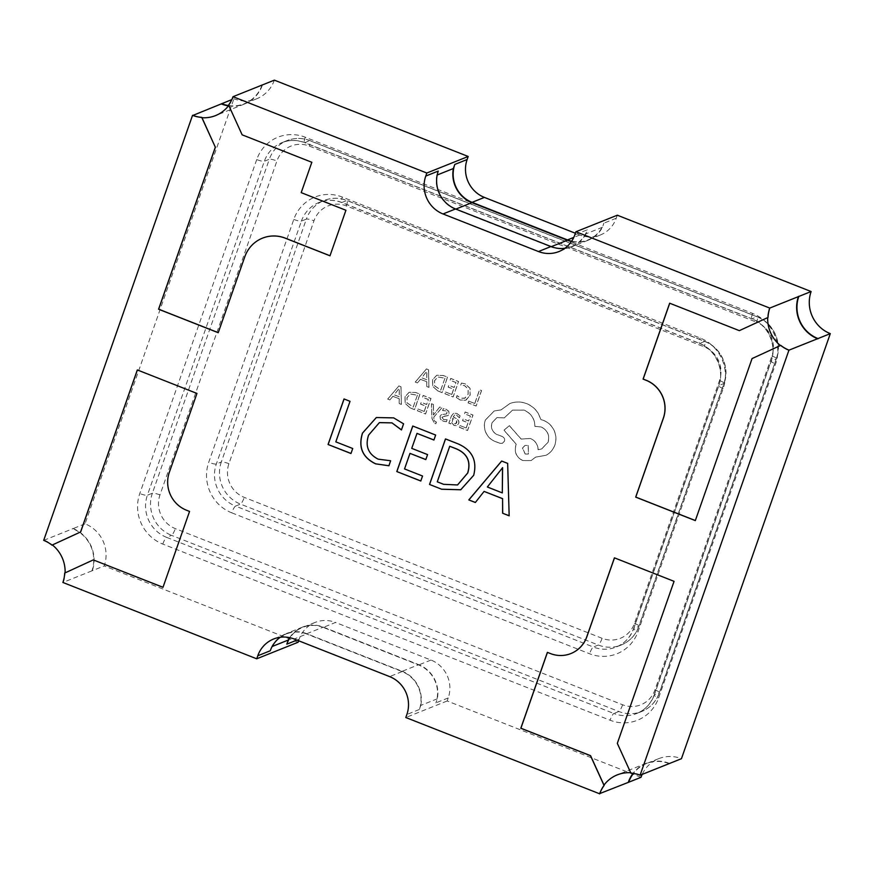 <?xml version="1.0" encoding="UTF-8"?>
<svg xmlns="http://www.w3.org/2000/svg" width="874" height="874" viewBox="0 0 874 874"><rect width="100%" height="100%" fill="white"/><g stroke="black" fill="none" stroke-linecap="round" stroke-linejoin="round"><path stroke-width="0.66" stroke-dasharray="4.37 3.28" d="M398.85 385.915L400.947 386.734L401.319 404.454L399.156 403.602L399.178 398.806L392.863 396.315L389.837 399.931L387.674 399.079L398.937 385.882L401.024 386.701L401.395 404.422L399.232 403.57L399.254 398.773L392.939 396.283L389.913 399.899L387.761 399.047L398.937 385.882M417.98 409.01L424.174 411.446L425.999 406.257L420.569 404.127L421.192 402.357L426.61 404.487L428.347 399.549L422.492 397.244L423.114 395.474L430.926 398.544L425.518 413.981L417.368 410.769L417.98 409.01L424.174 411.446M433.395 404.542L433.417 415.008L439.698 407.022L441.818 407.852L433.723 417.182L433.854 419.52L435.252 421.836L436.41 422.044L435.809 423.759L434.52 423.442L431.898 418.384L431.428 403.766L433.482 404.509L433.449 414.003M447.095 419.771L446.396 421.76L443.227 421.257L440.387 419.138L439.993 416.275L441.523 414.582L446.396 414.014L447.171 413.151L446.975 411.851L445.62 410.856L442.583 410.562L443.249 408.682L445.98 409.207L448.679 411.261L449.072 414.101L448.001 415.598L442.747 416.363L441.883 417.226L443.599 419.607L447.182 419.738L446.396 421.76M444.309 414.2L446.483 413.981L447.051 411.818L445.696 410.813L442.67 410.529L443.326 408.65L446.068 409.174L448.755 411.228L449.149 414.058L448.001 415.598L445.074 416.166M446.483 421.727L443.315 421.224L440.463 419.105L440.081 416.243L441.272 414.702L444.221 414.232M460.063 415.926L459.407 417.805L456.326 415.074L454.677 414.986L453.191 416.909L456.239 418.624C458.511 419.902 459.287 421.574 458.566 423.639L456.818 425.616L454.01 425.496L451.334 422.208L450.733 423.912L448.832 423.169L451.323 416.068L453.595 413.227L456.698 413.424L460.15 415.893L459.495 417.772L456.414 415.041L454.753 414.953L453.267 416.865L456.315 418.591C458.599 419.87 459.374 421.541 458.653 423.606L456.905 425.583L454.098 425.463L451.465 422.197L450.82 423.879L448.919 423.136L451.399 416.035L453.682 413.194L456.785 413.391L460.15 415.893M437.896 390.984L432.761 386.505L432.488 379.851L436.694 375.274L443.14 375.492L447.466 377.197L442.058 392.634L437.896 390.984L432.849 386.472L432.575 379.819L436.782 375.241L443.227 375.459L447.554 377.164L442.146 392.601L437.972 390.951M468.704 401.122L474.746 403.493L479.531 389.826L481.487 390.591L476.079 406.028L468.093 402.881L468.704 401.122L474.746 403.493M456.337 397.528L457.004 395.616L460.565 398.194L465.023 398.096L468.06 394.283L468.093 389.017L464.553 385.674L460.664 385.183L461.396 383.096L465.208 383.883L469.983 388.351L470.07 395.212L465.667 400.248L460.303 400.041L456.337 397.528L460.227 400.074L466.17 400.019L470.07 395.212M456.425 397.495L457.091 395.583L460.642 398.162L464.607 398.293L468.136 394.25L468.169 388.985L464.64 385.642L460.664 385.183M445.543 392L451.738 394.436L453.562 389.247L448.133 387.106L448.755 385.347L454.174 387.477L455.911 382.539L450.055 380.234L450.678 378.453L458.489 381.534L453.082 396.971L444.932 393.759L445.543 392L451.738 394.436M426.414 368.904L428.511 369.724L428.883 387.433L426.72 386.581L426.741 381.785L420.427 379.305L417.401 382.921L415.237 382.069L426.501 368.872L428.588 369.691L428.959 387.401L426.796 386.548L426.818 381.752L420.503 379.272L417.477 382.888L415.314 382.036L426.501 368.872M459.964 425.551L466.17 427.987L467.983 422.798L462.565 420.656L463.176 418.886L468.606 421.028L470.332 416.09L464.476 413.784L465.099 412.004L472.91 415.084L467.503 430.521L459.353 427.31L459.964 425.551L466.17 427.987M410.332 408.005L405.197 403.515L404.924 396.862L409.13 392.284L415.576 392.502L419.902 394.207L414.494 409.644L410.332 408.005L405.285 403.482L405.012 396.829L409.218 392.251L415.663 392.47L419.99 394.174L414.582 409.611L410.409 407.972M500.988 409.917L509.848 403.548C515.387 401.494 520.948 401.516 526.509 403.613C531.283 405.558 535.096 408.682 537.947 412.987L540.995 419.684L543.552 420.438C548.315 422.371 551.833 425.758 554.105 430.587C556.203 435.35 556.432 440.179 554.793 445.095C553.144 449.607 550.238 453.005 546.075 455.278L535.609 457.146L531.053 460.598L522.75 460.576C516.414 457.353 514.109 452.284 515.813 445.358L516.195 444.254L503.948 430.194L509.334 425.693L521.09 439.065L530.474 438.519C535.303 440.791 537.838 444.538 538.067 449.749L541.618 448.952L548.074 442.2C549.79 435.274 547.474 430.205 541.137 426.982L534.855 426.381C534.713 418.832 531.13 413.424 524.094 410.146L512.514 410.157L504.2 417.925L496.913 417.586L491.931 422.841C490.576 427.921 492.171 431.8 496.694 434.454L502.233 436.508C504.189 437.513 504.91 439.087 504.385 441.228L502.375 443.315L500.059 443.402L493.701 440.9C489.975 438.988 487.277 436.06 485.627 432.095C484.043 428.074 483.934 424.076 485.288 420.099L494.149 411.009L501.075 409.884L509.935 403.504C515.474 401.461 521.024 401.483 526.596 403.58C531.37 405.514 535.183 408.65 538.023 412.954L541.082 419.651L543.639 420.405C548.391 422.339 551.909 425.725 554.192 430.554C556.279 435.318 556.509 440.146 554.87 445.063C553.231 449.575 550.325 452.972 546.152 455.245L535.686 457.113L531.13 460.565L522.838 460.543C516.501 457.321 514.185 452.251 515.9 445.325L516.283 444.221L504.036 430.161L509.411 425.66L521.166 439.032L530.562 438.486C535.38 440.758 537.914 444.505 538.155 449.717L541.705 448.919L548.162 442.168C549.866 435.241 547.561 430.172 541.225 426.949L534.932 426.348C534.801 418.799 531.206 413.391 524.182 410.114L512.59 410.125L504.287 417.892L497 417.553L492.018 422.808C490.664 427.889 492.248 431.767 496.782 434.422L502.31 436.476C504.276 437.481 504.986 439.054 504.462 441.195L502.452 443.282L500.147 443.369L493.788 440.867C490.063 438.956 487.364 436.028 485.704 432.062C484.13 428.042 484.01 424.043 485.365 420.066L494.236 410.977L501.075 409.884M640.992 777.314L447.171 700.981L448.231 697.944A29.454 28.339 68.2 0 0 430.969 660.045L335.54 622.463L323.216 627.401L418.635 664.972A29.454 28.339 68.2 0 1 435.908 702.871L437.339 698.785A29.782 28.656 -111.8 0 0 418.744 664.677L402.204 671.287L306.785 633.716A29.782 28.656 -111.8 0 0 286.049 633.694A29.782 28.656 -111.8 0 0 271.694 646.684L272.164 646.498M280.237 637.277A29.454 28.339 68.2 0 1 286.169 634A29.454 28.339 68.2 0 1 306.676 634.011L294.177 639.014M617.284 215.201L616.225 218.227A29.454 28.339 -111.8 0 1 600.329 235.008A29.454 28.339 -111.8 0 1 579.823 234.986L575.398 233.249M571.476 241.486A29.782 28.656 -111.8 0 0 588.126 240.241A29.782 28.656 -111.8 0 0 602.47 227.251L603.901 223.165A29.454 28.339 68.2 0 1 587.994 239.935A29.454 28.339 68.2 0 1 571.662 241.202M85.062 523.821L72.739 528.748A32.72 31.486 68.2 0 1 91.923 570.853L104.246 565.926A32.72 31.486 -111.8 0 0 85.062 523.821L233.915 98.762L231.828 99.603M43.7 540.361L72.739 528.748M91.923 570.853L62.884 582.466M298.078 642.259L104.246 565.926M447.171 700.981L405.809 717.521M642.324 774.08A32.72 31.486 68.2 0 1 658.657 758.676A32.72 31.486 68.2 0 1 681.447 758.687M668.796 763.494A32.72 31.486 -111.8 0 0 646.334 763.603A32.72 31.486 -111.8 0 0 633.421 773.424M62.972 582.434A32.72 31.486 68.2 0 0 64.774 573.027L64.698 573.06M274.36 80.146A32.72 31.486 68.2 0 1 256.694 98.784A32.72 31.486 68.2 0 1 233.915 98.762M228.671 105.568A32.72 31.486 -111.8 0 0 244.37 103.711A32.72 31.486 -111.8 0 0 261.938 85.357M330.001 255.743L346.006 210.23L301.279 192.608L311.909 162.247L242.229 134.804L228.584 105.066M228.66 105.033A32.72 31.486 -111.8 0 0 233.085 96.653M695.343 520.543L752.153 358.537L780.755 345.372M739.426 330.612L669.724 303.234M63.267 582.554A33.048 31.803 68.2 0 0 65.102 572.885L93.376 559.863M163.001 587.284L189.636 511.399L186.665 510.23A29.454 28.339 68.2 0 1 169.392 472.331L197.032 393.398L137.371 369.964M298.602 640.751L299.137 639.222A29.454 28.339 68.2 0 1 315.033 622.452A29.454 28.339 68.2 0 1 335.54 622.463M640.172 775.205A32.72 31.486 -111.8 0 0 630.973 773.097L630.886 773.129M437.175 175.008L438.256 171.064M602.47 227.251L585.93 233.861L587.35 229.786L574.863 234.778M564.899 248.271A29.454 28.339 -111.8 0 0 571.454 246.555A29.454 28.339 -111.8 0 0 587.35 229.786M271.694 646.684L270.263 650.769M323.216 627.401A29.454 28.339 -111.8 0 0 302.71 627.379A29.454 28.339 -111.8 0 0 290.004 637.725M437.339 698.785L420.798 705.405L419.367 709.491A29.454 28.339 68.2 0 0 402.095 671.593L306.676 634.011M43.787 540.329A32.72 31.486 68.2 0 1 52.047 545.103M218.238 332.644L244.884 256.77A32.72 31.486 68.2 0 1 262.506 238.154M228.759 105.459A33.048 31.803 -111.8 0 0 228.824 105.372A33.048 31.803 -111.8 0 0 233.391 96.774M570.919 653.534A29.454 28.339 68.2 0 1 550.456 653.501L547.452 652.386M630.973 773.097L617.405 743.326L674.149 581.297L614.488 557.863M640.281 774.899A33.048 31.803 -111.8 0 0 630.82 772.758A33.048 31.803 -111.8 0 0 630.711 772.758M603.989 785.103A33.048 31.803 -111.8 0 0 599.422 793.701M669.233 763.319A33.048 31.803 -111.8 0 0 646.214 763.297A33.048 31.803 -111.8 0 0 633.06 773.37M43.886 540.034A33.048 31.803 68.2 0 1 52.374 544.961M72.837 528.442A33.048 31.803 68.2 0 1 92.218 570.973M192.531 115.576A33.048 31.803 -111.8 0 0 201.992 117.717M228.442 105.863A33.048 31.803 -111.8 0 0 244.491 104.017A33.048 31.803 -111.8 0 0 262.342 85.193M788.916 350.452A33.048 31.803 68.2 0 1 780.427 345.525M767.711 317.601A33.048 31.803 68.2 0 1 769.535 307.921M585.93 233.861A29.782 28.656 68.2 0 1 571.574 246.861A29.782 28.656 68.2 0 1 550.838 246.839L551.276 246.665M436.825 175.15A29.782 28.656 -111.8 0 0 455.42 209.257L550.838 246.839M420.798 705.405A29.782 28.656 -111.8 0 0 402.204 671.287M289.665 637.649A29.782 28.656 68.2 0 1 302.59 627.073A29.782 28.656 68.2 0 1 323.325 627.095L418.744 664.677M501.742 461.002L507.663 463.395M507.739 463.362L509.16 515.813M484.174 491.374L475.347 502.495M502.605 467.656L487.43 486.96L502.386 492.86M445.554 438.879L458.096 443.883M458.184 443.85C472.233 450.055 477.433 460.522 473.784 475.248L473.697 475.281M473.784 475.248L460.827 489.735M449.804 446.232L437.361 481.782L443.708 484.283L457.561 484.95M410.081 453.344L404.629 468.89L422.546 476.013M422.634 475.98L420.798 481.017M412.823 425.988L435.656 435.044M435.733 435.012L433.908 440.037M417.073 433.351L411.741 448.373M411.829 448.34L427.561 454.6M427.648 454.567L425.813 459.604M379.414 422.612L368.686 435.066C365.081 445.959 368.26 453.977 378.224 459.123L390.645 460.762M390.733 460.729L388.897 465.766M376.377 417.521L393.682 417.881M393.77 417.848L403.58 423.835M403.668 423.803L401.439 429.942M344.083 398.981L350.103 401.286L335.9 441.829L352.725 448.515M352.812 448.482L350.977 453.519M474.822 403.46L479.618 389.793L481.574 390.558L476.166 405.995L468.169 402.848L468.781 401.09M460.74 385.15L461.396 383.096M461.472 383.063L465.285 383.85L470.059 388.318L470.146 395.179M451.825 394.403L453.639 389.214L448.22 387.073L448.843 385.314L454.262 387.444L455.988 382.506L450.143 380.201L450.766 378.42L458.566 381.501L453.169 396.938L445.008 393.726L445.631 391.967M444.975 378.169L440.802 390.066L434.662 385.816L434.607 380.682L437.798 376.989L444.975 378.169L440.725 390.099L434.575 385.849L434.531 380.714L437.798 376.989L444.888 378.202M426.807 379.764L421.716 377.765L426.873 371.264L426.807 379.764L421.639 377.797L426.796 371.297L426.731 379.797M466.246 427.954L468.071 422.765L462.641 420.623L463.264 418.854L468.683 420.995L470.42 416.057L464.564 413.752L465.187 411.971L472.998 415.052L467.59 430.489L459.44 427.277L460.052 425.518M456.763 421.093L456.785 422.688L455.78 423.759L454.152 423.682L452.404 421.978L452.754 418.351L456.763 421.093L455.693 423.792L454.076 423.715L452.328 422.011L452.666 418.384L456.687 421.126M445.15 416.133L441.96 417.193L443.686 419.564L447.182 419.738M433.526 413.97L433.493 414.975L439.775 406.989L441.905 407.819L433.799 417.149L433.93 419.487L435.339 421.803L436.487 422.011L435.886 423.726L434.607 423.409L431.974 418.351L431.505 403.733L433.482 404.509M424.261 411.414L426.075 406.224L420.656 404.094L421.279 402.324L426.698 404.454L428.424 399.516L422.579 397.211L423.202 395.441L431.002 398.511L425.605 413.948L417.444 410.736L418.067 408.977M417.411 395.179L413.238 407.076L407.098 402.827L407.055 397.703L410.234 393.999L417.411 395.179L413.162 407.109L407.011 402.859L406.967 397.736L410.157 394.032L417.324 395.212M399.243 396.785L394.163 394.775L399.309 388.274L399.243 396.785L394.076 394.808L399.232 388.307L399.167 396.818M525.252 453.999L522.543 448.067L525.023 445.445L528.246 445.445L528.464 453.999L525.165 454.032L522.455 448.1L524.946 445.478L528.158 445.478L528.388 454.032L525.165 454.032M602.11 638.304L244.272 497.382A26.176 25.193 68.2 0 1 228.922 463.701L313.984 220.805A26.176 25.193 68.2 0 1 346.344 205.914L704.171 346.836A26.176 25.193 68.2 0 1 719.521 380.518L634.469 623.413A26.176 25.193 68.2 0 1 602.11 638.304A6.544 1.322 -68.5 0 1 598.319 645.034L593.359 647.022L235.532 506.101L240.492 504.112L598.319 645.034A32.72 31.486 -111.8 0 0 621.108 645.056A32.72 31.486 -111.8 0 0 638.774 626.418L723.836 383.533L718.876 385.51L633.814 628.406L638.774 626.418A6.544 1.202 -160.7 0 0 638.992 626.232L724.043 383.347A6.544 1.202 -160.7 0 1 723.836 383.533A32.72 31.486 -111.8 0 0 704.652 341.428L346.814 200.507L341.854 202.484L699.681 343.406L704.652 341.428A6.544 1.322 -68.5 0 1 704.914 341.406A6.544 1.322 -68.5 0 1 704.171 346.836M430.969 660.045L418.635 664.972M448.231 697.944L435.908 702.871M579.823 234.986L573.803 237.389M616.225 218.227L603.901 223.165M256.727 159.571L139.774 493.548A39.264 37.779 -111.8 0 0 162.793 544.076L610.085 720.22A39.264 37.779 -111.8 0 0 658.635 697.878L775.588 363.912A39.264 37.779 -111.8 0 0 752.558 313.384L305.266 137.229A39.264 37.779 -111.8 0 0 256.727 159.571A6.544 1.202 19.3 0 0 264.352 161.253L269.312 159.276L152.36 493.242L147.389 495.23L264.352 161.253A32.72 31.486 68.2 0 1 282.018 142.626A32.72 31.486 68.2 0 1 304.797 142.637L752.088 318.792L757.048 316.803L309.767 140.659L304.797 142.637A6.544 1.322 111.5 0 1 304.523 142.659L751.815 318.813A6.544 1.322 111.5 0 0 752.088 318.792A32.72 31.486 68.2 0 1 771.272 360.896L654.32 694.874L659.28 692.885L776.243 358.908L771.272 360.896A6.544 1.202 19.3 0 0 771.065 361.082A6.544 1.202 19.3 0 0 775.588 363.912M622.616 704.772A6.544 1.322 -68.5 0 1 618.836 711.502L613.865 713.49L166.573 537.335L171.544 535.347L618.836 711.502A32.72 31.486 -111.8 0 0 641.614 711.523A32.72 31.486 -111.8 0 0 659.28 692.885A6.544 1.202 -160.7 0 0 659.499 692.7L776.451 358.722A6.544 1.202 -160.7 0 1 776.243 358.908A32.72 31.486 -111.8 0 0 757.048 316.803A6.544 1.322 -68.5 0 1 757.321 316.792A6.544 1.322 -68.5 0 1 756.578 322.222A26.176 25.193 68.2 0 1 771.928 355.904L654.976 689.881A26.176 25.193 68.2 0 1 622.616 704.772L175.324 528.617A26.176 25.193 68.2 0 1 159.975 494.935L276.927 160.958A26.176 25.193 68.2 0 1 309.287 146.067L756.578 322.222M231.752 512.83L589.579 653.752A39.264 37.779 -111.8 0 0 638.118 631.421L723.18 388.526A39.264 37.779 -111.8 0 0 700.161 337.998L342.324 197.076A39.264 37.779 -111.8 0 0 293.784 219.418L208.722 462.313A39.264 37.779 -111.8 0 0 231.752 512.83A6.544 1.322 -68.5 0 1 235.532 506.101A32.72 31.486 68.2 0 1 216.337 463.996L301.399 221.111L306.359 219.123L221.308 462.007L216.337 463.996A6.544 1.202 19.3 0 1 208.722 462.313M299.137 639.222L296.942 640.096M402.095 671.593L389.607 676.596M419.367 709.491L406.869 714.484M306.785 633.716L323.325 627.095M293.784 219.418A6.544 1.202 19.3 0 0 301.399 221.111A32.72 31.486 68.2 0 1 319.065 202.473A32.72 31.486 68.2 0 1 341.854 202.484A6.544 1.322 -68.5 0 1 341.581 202.506A6.544 1.322 -68.5 0 1 342.324 197.076M719.521 380.518A6.544 1.202 -160.7 0 1 724.043 383.347C729.877 369.232 722.437 348.18 704.914 341.406L347.087 200.485A6.544 1.322 -68.5 0 0 346.814 200.507A32.72 31.486 -111.8 0 0 324.025 200.485A32.72 31.486 -111.8 0 0 306.359 219.123A6.544 1.202 -160.7 0 1 313.984 220.805M771.928 355.904A6.544 1.202 -160.7 0 1 776.451 358.722C782.285 344.618 774.845 323.566 757.321 316.792L310.03 140.638A6.544 1.322 -68.5 0 0 309.767 140.659A32.72 31.486 -111.8 0 0 286.978 140.638A32.72 31.486 -111.8 0 0 269.312 159.276A6.544 1.202 -160.7 0 1 276.927 160.958M228.922 463.701A6.544 1.202 -160.7 0 0 221.308 462.007A32.72 31.486 -111.8 0 0 240.492 504.112A6.544 1.322 -68.5 0 0 244.272 497.382M162.793 544.076A6.544 1.322 111.5 0 1 166.573 537.335A32.72 31.486 68.2 0 1 147.389 495.23A6.544 1.202 19.3 0 1 139.774 493.548M159.975 494.935A6.544 1.202 -160.7 0 0 152.36 493.242A32.72 31.486 -111.8 0 0 171.544 535.347A6.544 1.322 -68.5 0 0 175.324 528.617M752.558 313.384A6.544 1.322 111.5 0 0 751.815 318.813C769.273 325.445 776.975 347.054 771.065 361.082L654.113 695.059A6.544 1.202 19.3 0 1 654.32 694.874A32.72 31.486 68.2 0 1 636.654 713.512A32.72 31.486 68.2 0 1 613.865 713.49A6.544 1.322 111.5 0 0 610.085 720.22M346.344 205.914A6.544 1.322 -68.5 0 0 347.087 200.485C339.298 197.546 331.607 197.546 324.025 200.485L319.065 202.473C326.384 199.611 333.89 199.622 341.581 202.506L699.408 343.427A6.544 1.322 -68.5 0 0 699.681 343.406A32.72 31.486 68.2 0 1 718.876 385.51A6.544 1.202 19.3 0 0 718.657 385.696L633.595 628.592A6.544 1.202 19.3 0 1 633.814 628.406A32.72 31.486 68.2 0 1 616.148 647.044A32.72 31.486 68.2 0 1 593.359 647.022A6.544 1.322 -68.5 0 0 589.579 653.752M305.266 137.229A6.544 1.322 111.5 0 0 304.523 142.659C296.832 139.774 289.327 139.764 282.018 142.626L286.978 140.638C294.56 137.699 302.24 137.699 310.03 140.638A6.544 1.322 -68.5 0 1 309.287 146.067M654.976 689.881A6.544 1.202 -160.7 0 1 659.499 692.7C656.156 701.658 650.19 707.94 641.614 711.523L636.654 713.512C644.957 710.081 650.769 703.931 654.113 695.059A6.544 1.202 19.3 0 0 658.635 697.878M723.18 388.526A6.544 1.202 19.3 0 1 718.657 385.696C724.579 371.668 716.866 350.059 699.408 343.427A6.544 1.322 -68.5 0 1 700.161 337.998M634.469 623.413A6.544 1.202 -160.7 0 1 638.992 626.232C635.649 635.201 629.684 641.472 621.108 645.056L616.148 647.044C624.451 643.614 630.263 637.463 633.595 628.592A6.544 1.202 19.3 0 0 638.118 631.421M286.169 634L273.671 638.992M600.329 235.008L587.994 239.935M658.657 758.676L646.334 763.603M256.694 98.784L244.37 103.711M571.454 246.555L558.967 251.548M315.033 622.452L302.71 627.379M646.214 763.297L617.263 774.877M244.491 104.017L215.539 115.597M588.126 240.241L571.574 246.861M302.59 627.073L286.049 633.694"/><path stroke-width="1.31" d="M390.645 460.762L388.897 465.766L375.569 463.832C362.481 457.452 358.111 447.215 362.47 433.111L376.333 417.532L393.682 417.881L403.58 423.835L401.439 429.942L391.989 422.896L379.382 422.634L368.599 435.099C364.993 445.991 368.183 454.01 378.147 459.156L390.645 460.762M441.687 489.243L429.527 484.447L445.478 438.912L458.096 443.883C472.157 450.088 477.357 460.554 473.697 475.281L460.74 489.768L441.687 489.243L429.527 484.447M298.602 640.751L298.078 642.259L256.716 658.799L62.884 582.466A32.72 31.486 68.2 0 0 64.698 573.06L93.3 559.895L162.979 587.339L189.56 511.432L186.577 510.263A29.454 28.339 68.2 0 1 169.305 472.364L196.956 393.431L137.316 369.942L80.572 531.971L51.97 545.136A32.72 31.486 68.2 0 0 43.7 540.361L192.553 115.313A32.72 31.486 -111.8 0 0 201.752 117.422L215.321 147.193L158.576 309.221L218.216 332.71L244.796 256.803A32.72 31.486 68.2 0 1 262.462 238.165A32.72 31.486 68.2 0 1 285.252 238.187L329.979 255.798L345.929 210.263L301.202 192.641L311.832 162.28L242.153 134.836L228.584 105.066A32.72 31.486 -111.8 0 0 233.008 96.686L426.829 173.019L425.769 176.056A29.454 28.339 -111.8 0 0 443.031 213.955L538.46 251.537A29.454 28.339 68.2 0 0 558.967 251.548A29.454 28.339 68.2 0 0 574.863 234.778L575.922 231.741L769.754 308.074L811.116 291.534A32.72 31.486 -111.8 0 0 830.3 333.639L681.447 758.687L669.123 763.625A32.72 31.486 -111.8 0 0 668.796 763.494M256.716 658.799L257.775 655.773A29.454 28.339 -111.8 0 1 273.671 638.992A29.454 28.339 -111.8 0 1 294.177 639.014L389.607 676.596A29.454 28.339 -111.8 0 1 406.869 714.484L405.809 717.521L599.717 793.821A32.72 31.486 -111.8 0 1 604.142 785.442L604.054 785.475A32.72 31.486 -111.8 0 0 599.64 793.854M830.3 333.639L788.938 350.179L640.085 775.238A32.72 31.486 -111.8 0 0 630.886 773.129L617.317 743.359L674.062 581.33L614.422 557.841L586.782 636.775A29.454 28.339 68.2 0 1 570.875 653.555A29.454 28.339 68.2 0 1 550.369 653.534L547.386 652.365L520.806 728.261L590.485 755.704L604.054 785.475M788.938 350.179A32.72 31.486 68.2 0 1 780.668 345.405L752.066 358.569L695.322 520.609L635.693 497.12L663.333 418.176A29.454 28.339 68.2 0 0 646.061 380.288L643.078 379.108L669.659 303.202L739.338 330.645L767.951 317.481A32.72 31.486 68.2 0 1 769.754 308.074M507.663 463.395L509.16 515.813L502.616 513.235L502.572 498.683L484.087 491.407L475.347 502.495L468.803 499.917L501.654 461.035L507.663 463.395M422.546 476.013L420.798 481.017L396.796 471.556L412.747 426.02L435.656 435.044L433.908 440.037L416.996 433.384L411.741 448.373L427.561 454.6L425.813 459.604L409.993 453.377L404.542 468.923L422.546 476.013M352.725 448.515L350.977 453.519L328.067 444.495L344.017 398.948L350.015 401.319L335.813 441.862L352.725 448.515M257.775 655.773L270.263 650.769A29.454 28.339 68.2 0 1 280.237 637.277M571.662 241.202A29.454 28.339 68.2 0 1 567.488 239.924L472.069 202.342A29.454 28.339 68.2 0 1 454.797 164.443L453.377 168.529L437.175 175.008M575.398 233.249L484.393 197.404A29.454 28.339 68.2 0 1 467.131 159.516L468.191 156.479L426.829 173.019M231.828 99.603L192.968 115.401M201.752 117.422L201.839 117.389A32.72 31.486 -111.8 0 1 192.641 115.281L192.553 115.313M669.123 763.625L640.085 775.238M633.421 773.424A32.72 31.486 -111.8 0 0 628.668 782.241L640.992 777.314A32.72 31.486 68.2 0 1 642.324 774.08M628.668 782.241L599.815 793.548M261.938 85.357A32.72 31.486 -111.8 0 0 262.036 85.073L274.36 80.146L468.191 156.479M262.036 85.073L233.008 96.686M221.592 103.689A32.72 31.486 -111.8 0 0 228.671 105.568M789.025 350.146A32.72 31.486 68.2 0 1 780.755 345.372L780.668 345.405M767.951 317.481L768.028 317.448A32.72 31.486 68.2 0 1 769.841 308.041M768.028 317.448L767.711 317.601A33.048 31.803 -111.8 0 0 780.427 345.525M767.711 317.601L739.338 330.645M669.724 303.234L643.166 379.076L646.148 380.245A29.454 28.339 68.2 0 1 663.41 418.143L635.769 497.088L695.343 520.543M65.102 572.874A33.048 31.803 -111.8 0 0 52.374 544.961L51.97 545.136M93.3 559.895L163.001 587.284M137.371 369.964L80.659 531.938L52.374 544.961M575.922 231.741L617.284 215.201L811.116 291.534M425.769 176.056L438.256 171.064A29.454 28.339 68.2 0 0 455.529 208.962L550.948 246.534A29.454 28.339 -111.8 0 0 564.899 248.271M272.164 646.498L288.245 640.063L286.814 644.149A29.454 28.339 -111.8 0 1 290.004 637.725M817.977 338.566A32.72 31.486 68.2 0 1 798.792 296.461M201.839 117.389L215.321 147.193M262.506 238.154A32.72 31.486 68.2 0 1 262.55 238.132A32.72 31.486 68.2 0 1 285.328 238.154L330.001 255.743M215.408 147.16L158.664 309.188L218.238 332.644M201.992 117.717A33.048 31.803 -111.8 0 0 215.539 115.597A33.048 31.803 -111.8 0 0 228.759 105.459M547.452 652.386L520.893 728.228L590.573 755.671L604.142 785.442M614.488 557.863L586.858 636.742A29.454 28.339 68.2 0 1 570.962 653.523A29.454 28.339 68.2 0 1 570.919 653.534L570.875 653.555M630.711 772.758A33.048 31.803 -111.8 0 0 617.263 774.877A33.048 31.803 -111.8 0 0 603.989 785.103M633.06 773.37A33.048 31.803 -111.8 0 0 628.373 782.121M221.483 103.995A33.048 31.803 -111.8 0 0 228.442 105.863M817.867 338.872A33.048 31.803 68.2 0 1 798.486 296.341M453.377 168.529A29.782 28.656 -111.8 0 0 471.96 202.648L455.857 209.083M551.276 246.665L567.39 240.219L471.96 202.648M567.39 240.219A29.782 28.656 -111.8 0 0 571.476 241.486M288.245 640.063A29.782 28.656 68.2 0 1 289.665 637.649M509.16 515.747L502.616 513.235M502.703 513.202L502.572 498.683M502.648 498.65L484.087 491.407M475.38 502.441L468.803 499.917M468.879 499.884L501.698 461.046M502.31 492.892L502.605 467.656L487.342 486.993L502.31 492.892L502.517 467.688M429.604 484.414L445.532 438.934M460.784 489.757L441.774 489.211M467.743 473.02C471.141 461.636 467.361 453.573 456.403 448.832L449.728 446.264L437.273 481.814L443.621 484.316L457.528 484.961L467.656 473.053C471.053 461.669 467.284 453.606 456.315 448.865L449.728 446.264M457.605 484.928L467.656 473.053M420.82 480.951L396.796 471.556M396.883 471.523L412.812 426.042M433.93 439.983L416.996 433.384M425.835 459.549L409.993 453.377M388.974 465.733L375.569 463.832M375.645 463.799C362.557 457.419 358.187 447.182 362.546 433.078L362.47 433.111M362.546 433.078L376.377 417.521M401.527 429.91L391.989 422.896M392.065 422.863L379.414 422.612M350.998 453.453L328.067 444.495M328.154 444.462L344.083 398.981M484.393 197.404L472.069 202.342M573.803 237.389L567.488 239.924M467.131 159.516L454.797 164.443M550.948 246.534L538.46 251.537M455.529 208.962L443.031 213.955M296.942 640.096L286.814 644.149"/></g></svg>
